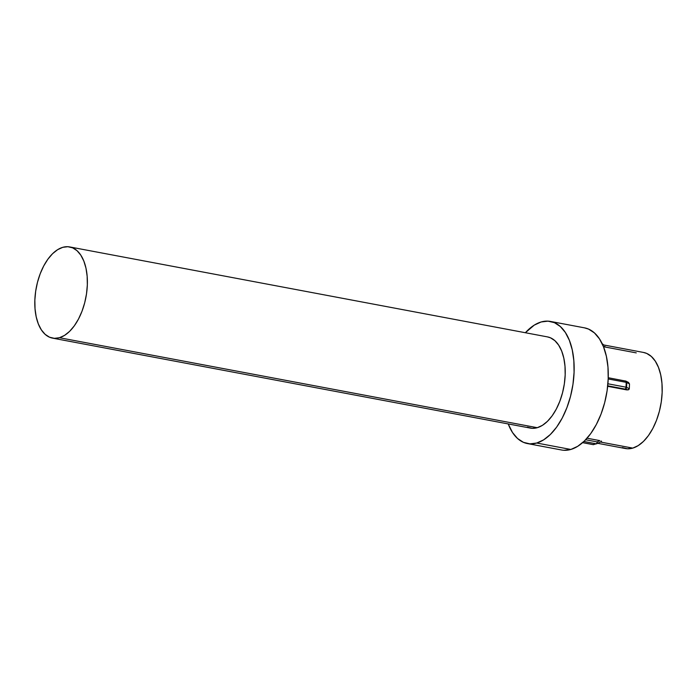<?xml version="1.0" encoding="UTF-8"?>
<svg xmlns="http://www.w3.org/2000/svg" width="697" height="697" viewBox="0 0 697 697"><rect width="100%" height="100%" fill="white"/><g stroke="black" fill="none" stroke-linecap="round" stroke-linejoin="round"><path stroke-width="1.05" d="M527.359 427.174L532.186 428.315L537.274 427.697A46.394 25.292 -79.3 0 0 564.718 381.015A46.394 25.292 -79.3 0 0 547.52 336.904L69.674 246.93A46.394 25.292 100.7 0 1 86.872 291.041A46.394 25.292 100.7 0 1 59.437 337.723L537.274 427.697L542.432 425.344L547.441 421.337L552.137 415.839L556.319 409.061L559.83 401.263L562.54 392.751L564.352 383.838L565.18 374.873L564.997 366.195L563.812 358.153L561.677 351.044L558.663 345.146L554.89 340.685L550.508 337.827L547.406 336.886M52.51 338.123L530.347 428.097A46.394 25.292 -79.3 0 0 537.274 427.697L59.437 337.723A46.394 25.292 100.7 0 1 52.51 338.123A46.394 25.292 100.7 0 1 35.312 294.021A46.394 25.292 100.7 0 1 62.747 247.33A46.394 25.292 100.7 0 1 69.674 246.93M584.417 327.834L588.564 329.097L594.436 332.922L599.49 338.899L603.524 346.801L606.381 356.324L607.967 367.092L608.211 378.706L607.104 390.712L604.682 402.648L601.058 414.062L596.344 424.499L590.742 433.578L584.461 440.94L577.743 446.298L570.843 449.46A62.138 33.874 -79.3 0 0 607.592 386.931A62.138 33.874 -79.3 0 0 584.565 327.86L550.43 321.43A62.138 33.874 100.7 0 1 573.465 380.51A62.138 33.874 100.7 0 1 536.716 443.031L570.843 449.46L564.03 450.288M527.437 443.571A62.138 33.874 100.7 0 1 508.209 423.924L512.513 432.532L517.566 438.509L523.43 442.334L529.903 443.858L536.716 443.031A62.138 33.874 100.7 0 1 527.437 443.571L561.564 449.992A62.138 33.874 -79.3 0 0 570.843 449.46L536.716 443.031L543.616 439.877L550.334 434.51L556.615 427.156L562.218 418.078L566.922 407.632L570.555 396.227L572.969 384.282L574.075 372.285L573.84 360.671L572.254 349.894L569.388 340.371L565.354 332.469L560.301 326.492L554.437 322.667L547.964 321.143L541.151 321.97L534.25 325.124L525.372 332.739A62.138 33.874 100.7 0 1 541.151 321.97A62.138 33.874 100.7 0 1 550.43 321.43M597.678 443.301L625.453 448.537A48.886 26.643 -79.3 0 0 632.754 448.11L600.352 442.011L632.754 448.11A48.886 26.643 -79.3 0 0 661.662 398.928A48.886 26.643 -79.3 0 0 643.549 352.455L602.661 344.762M599.812 440.617L587.048 438.213L599.812 440.617L597.129 441.907L599.812 440.617M626.612 389.876L607.662 386.304L626.612 389.876L628.197 389.858L625.026 389.083L626.612 389.876M628.921 389.51L628.197 389.858L629.304 388.726L628.921 389.51M629.478 383.881L629.304 388.726L626.586 387.358L626.76 382.514L629.478 383.881L629.304 388.726L626.586 387.358A1.655 1.455 116.7 0 1 625.026 389.083A1.655 0.906 -79.3 0 0 626.028 387.192L607.906 383.786L626.028 387.192A1.655 0.906 100.7 0 1 625.026 389.083A1.655 1.455 -63.3 0 0 626.586 387.358L626.028 387.192L626.586 387.358L626.76 382.514L629.478 383.881L628.467 382.4L629.478 383.881M603.489 346.705L636.248 352.882M643.436 352.438L646.694 353.423L651.312 356.437L655.285 361.142L658.465 367.354L660.712 374.847L661.958 383.324L662.15 392.455L661.279 401.899L659.379 411.291L656.522 420.265L652.819 428.481L648.41 435.625L643.47 441.41L638.182 445.627L632.754 448.11L627.396 448.763L622.308 447.561M59.437 337.723L54.349 338.341L49.522 337.2L45.131 334.342L41.367 329.881L38.352 323.983L36.209 316.874L35.033 308.832L34.85 300.154L35.678 291.198L37.481 282.285L40.191 273.764L43.711 265.966L47.893 259.188L52.58 253.691L57.598 249.692L62.747 247.33L67.836 246.712L72.662 247.853L77.053 250.711L80.817 255.172L83.832 261.07L85.975 268.179L87.151 276.23L87.334 284.899L86.506 293.864L84.703 302.777L81.993 311.289L78.473 319.087L74.291 325.865L69.604 331.363L64.586 335.37L59.437 337.723M596.989 443.623L601.441 441.48L601.197 440.983M597.303 443.065L596.824 443.71A1.655 1.342 -106.2 0 1 596.658 443.771A1.655 1.342 73.8 0 0 596.824 443.71L597.129 441.907L585.646 439.746L597.129 441.907A1.655 0.967 64.3 0 1 596.911 443.675L601.528 441.445M593.321 444.616L582.666 442.604L593.321 444.616A1.655 0.906 100.7 0 1 593.077 444.625A1.655 0.906 -79.3 0 0 593.321 444.616A1.655 1.342 73.8 0 0 593.844 444.59A1.655 1.342 -106.2 0 1 593.321 444.616L596.135 443.797L593.321 444.616M583.894 441.489L596.135 443.797A1.655 1.342 73.8 0 0 596.658 443.771A1.655 1.342 -106.2 0 1 596.135 443.797A1.655 0.906 -79.3 0 0 597.129 441.907A1.655 0.906 100.7 0 1 596.135 443.797L583.894 441.489M607.714 385.824L625.026 389.083L607.714 385.824M608.202 378.959L626.202 382.348L626.028 387.192L626.202 382.348L626.76 382.514L626.202 382.348A1.655 0.906 -79.3 0 0 625.575 380.998L625.575 380.998A1.655 0.906 -79.3 0 0 625.322 381.006L626.202 382.348L608.202 378.959M603.436 346.697L604.926 346.365M592.851 444.52A1.655 0.906 -79.3 0 0 593.077 444.625L582.614 442.656M608.246 377.73L626.011 381.146A1.655 1.455 116.7 0 1 626.76 382.514L625.322 381.006M628.467 382.4L625.688 381.032M596.911 443.675L593.077 444.625M602.095 343.543L603.663 344.945"/></g></svg>

